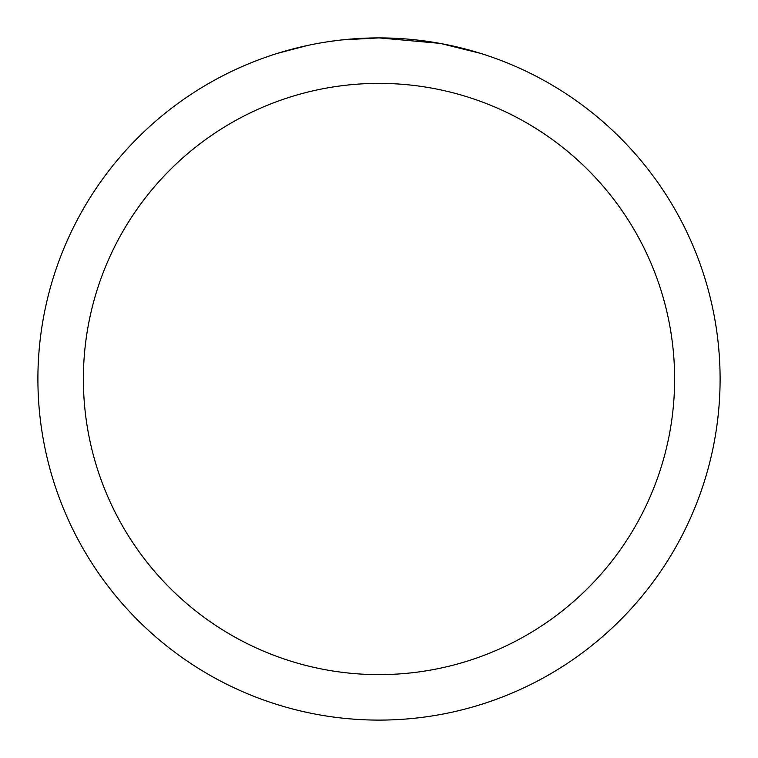 <?xml version="1.0" encoding="UTF-8"?>
<svg xmlns="http://www.w3.org/2000/svg" width="758" height="758" viewBox="0 0 758 758"><rect width="100%" height="100%" fill="white"/><g stroke="black" fill="none" stroke-linecap="round" stroke-linejoin="round"><path stroke-width="1.14" d="M385.803 37.966L390.55 38.099M421.003 40.496L422.443 40.676M439.593 43.329L379 37.9A341.1 341.1 0 0 1 720.1 379A341.1 341.1 0 0 1 379 720.1A341.1 341.1 0 0 1 37.9 379A341.1 341.1 0 0 1 379 37.9L342.133 39.899M441.203 43.623L480.335 53.306M379 83.38A295.62 295.62 0 0 1 674.62 379A295.62 295.62 0 0 1 379 674.62A295.62 295.62 0 0 1 83.38 379A295.62 295.62 0 0 1 379 83.38M340.531 40.079L336.372 40.572M277.674 53.306L307.397 45.499M326.85 41.908L336.372 40.581M353.995 38.819L355.881 38.686M328.006 41.737L334.278 40.847"/></g></svg>
